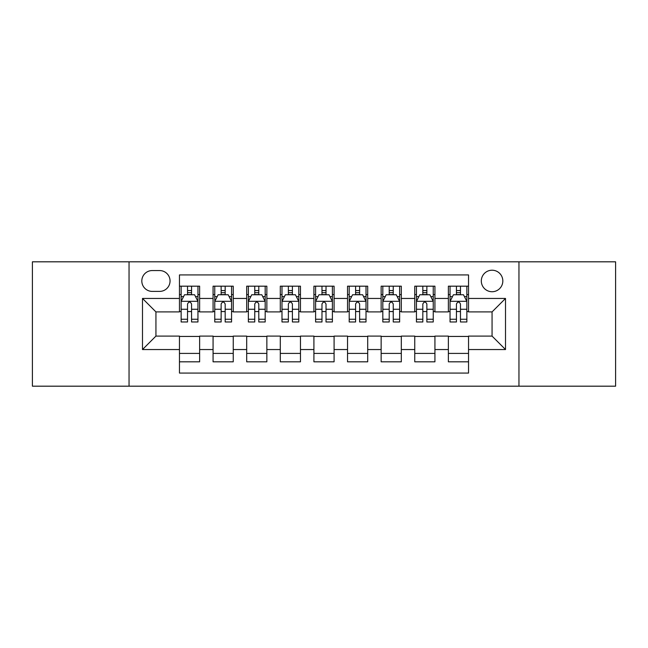 <?xml version="1.0" encoding="UTF-8"?>
<svg xmlns="http://www.w3.org/2000/svg" width="648" height="648" viewBox="0 0 648 648"><rect width="100%" height="100%" fill="white"/><g stroke="black" fill="none" stroke-linecap="round" stroke-linejoin="round"><path stroke-width="0.97" d="M492.067 270.216A10.757 10.757 0 0 0 481.31 280.973A10.757 10.757 0 0 0 492.067 291.73A10.757 10.757 0 0 0 502.824 280.973A10.757 10.757 0 0 0 492.067 270.216M518.959 386.184L615.6 386.184L615.6 261.816L518.959 261.816L518.959 386.184L129.041 386.184L129.041 261.816L32.4 261.816L32.4 386.184L129.041 386.184M468.536 286.181L448.367 286.181L448.367 298.453L434.93 298.453L434.93 311.899L448.367 311.899L448.367 298.453M434.93 298.453L434.93 286.181L414.76 286.181L414.76 298.453L401.315 298.453L401.315 311.899L414.76 311.899L414.76 298.453M401.315 298.453L401.315 286.181L381.146 286.181L381.146 298.453L367.7 298.453L367.7 311.899L381.146 311.899L381.146 298.453M367.7 298.453L367.7 286.181L347.531 286.181L347.531 298.453L334.084 298.453L334.084 311.899L347.531 311.899L347.531 298.453M334.084 298.453L334.084 286.181L313.916 286.181L313.916 298.453L300.469 298.453L300.469 311.899L313.916 311.899L313.916 298.453M300.469 298.453L300.469 286.181L280.3 286.181L280.3 298.453L266.855 298.453L266.855 311.899L280.3 311.899L280.3 298.453M266.855 298.453L266.855 286.181L246.686 286.181L246.686 298.453L233.239 298.453L233.239 311.899L246.686 311.899L246.686 298.453M233.239 298.453L233.239 286.181L213.071 286.181L213.071 311.899L199.633 311.899L199.633 286.181L179.464 286.181M179.464 361.819L199.633 361.819L199.633 336.101L213.071 336.101L213.071 361.819L233.239 361.819L233.239 336.101L246.686 336.101L246.686 349.547L233.239 349.547M246.686 349.547L246.686 361.819L266.855 361.819L266.855 336.101L280.3 336.101L280.3 349.547L266.855 349.547M280.3 349.547L280.3 361.819L300.469 361.819L300.469 336.101L313.916 336.101L313.916 349.547L300.469 349.547M313.916 349.547L313.916 361.819L334.084 361.819L334.084 336.101L347.531 336.101L347.531 349.547L334.084 349.547M347.531 349.547L347.531 361.819L367.7 361.819L367.7 336.101L381.146 336.101L381.146 349.547L367.7 349.547M381.146 349.547L381.146 361.819L401.315 361.819L401.315 336.101L414.76 336.101L414.76 349.547L401.315 349.547M414.76 349.547L414.76 361.819L434.93 361.819L434.93 336.101L448.367 336.101L448.367 349.547L434.93 349.547M152.231 291.398L159.627 291.398A10.417 10.417 0 0 0 170.051 280.973A10.417 10.417 0 0 0 159.627 270.556L152.231 270.556A10.417 10.417 0 0 0 141.815 280.973A10.417 10.417 0 0 0 152.231 291.398M518.959 261.816L129.041 261.816M468.536 298.453L468.536 274.922L179.464 274.922L179.464 311.899L155.933 311.899L155.933 336.101L179.464 336.101L179.464 373.078L468.536 373.078L468.536 336.101L492.067 336.101L492.067 311.899L468.536 311.899L468.536 298.453L505.513 298.453L505.513 349.547L468.536 349.547M179.464 349.547L142.487 349.547L142.487 298.453L179.464 298.453M448.367 349.547L448.367 361.819L468.536 361.819M179.464 294.589L181.14 294.589M187.531 294.589L191.565 294.589M197.948 294.589L199.633 294.589M179.464 311.567L181.14 311.567M187.531 311.567L191.565 311.567M197.948 311.567L199.633 311.567M179.464 336.434L199.633 336.434M179.464 353.411L199.633 353.411M213.071 311.567L214.755 311.567M221.138 311.567L225.172 311.567M231.563 311.567L233.239 311.567M213.071 294.589L214.755 294.589M221.138 294.589L225.172 294.589M231.563 294.589L233.239 294.589M213.071 336.434L233.239 336.434M213.071 353.411L233.239 353.411M246.686 336.434L266.855 336.434M246.686 353.411L266.855 353.411M246.686 294.589L248.37 294.589M254.753 294.589L258.787 294.589M265.178 294.589L266.855 294.589M246.686 311.567L248.37 311.567M254.753 311.567L258.787 311.567M265.178 311.567L266.855 311.567M280.3 336.434L300.469 336.434M280.3 353.411L300.469 353.411M280.3 294.589L281.985 294.589M288.368 294.589L292.402 294.589M298.793 294.589L300.469 294.589M280.3 311.567L281.985 311.567M288.368 311.567L292.402 311.567M298.793 311.567L300.469 311.567M313.916 336.434L334.084 336.434M313.916 353.411L334.084 353.411M313.916 294.589L315.6 294.589M321.983 294.589L326.017 294.589M332.4 294.589L334.084 294.589M313.916 311.567L315.6 311.567M321.983 311.567L326.017 311.567M332.4 311.567L334.084 311.567M347.531 336.434L367.7 336.434M347.531 353.411L367.7 353.411M347.531 294.589L349.207 294.589M355.598 294.589L359.632 294.589M366.015 294.589L367.7 294.589M347.531 311.567L349.207 311.567M355.598 311.567L359.632 311.567M366.015 311.567L367.7 311.567M381.146 336.434L401.315 336.434M381.146 353.411L401.315 353.411M381.146 294.589L382.822 294.589M389.213 294.589L393.247 294.589M399.63 294.589L401.315 294.589M381.146 311.567L382.822 311.567M389.213 311.567L393.247 311.567M399.63 311.567L401.315 311.567M414.76 336.434L434.93 336.434M414.76 353.411L434.93 353.411M414.76 294.589L416.437 294.589M422.828 294.589L426.862 294.589M433.245 294.589L434.93 294.589M414.76 311.567L416.437 311.567M422.828 311.567L426.862 311.567M433.245 311.567L434.93 311.567M448.367 336.434L468.536 336.434M448.367 353.411L468.536 353.411M448.367 294.589L450.052 294.589M456.435 294.589L460.469 294.589M466.86 294.589L468.536 294.589M448.367 311.567L450.052 311.567M456.435 311.567L460.469 311.567M466.86 311.567L468.536 311.567M155.933 311.899L142.487 298.453M155.933 336.101L142.487 349.547M505.513 298.453L492.067 311.899M505.513 349.547L492.067 336.101M191.565 290.555L187.531 290.555M197.948 319.245L191.565 319.245L191.565 321.983L197.948 321.983L197.948 301.482L194.586 294.759L184.502 294.759L181.14 301.482L181.14 321.983L187.531 321.983L187.531 319.245L181.14 319.245M181.14 301.482L181.14 286.181M197.948 301.482L197.948 286.181M187.531 294.759L187.531 286.181M191.565 286.181L191.565 294.759M191.565 319.245L191.565 304.001C190.22 301.409 188.876 301.409 187.531 304.001L187.531 319.245M225.172 290.555L221.138 290.555M231.563 319.245L225.172 319.245L225.172 321.983L231.563 321.983L231.563 301.482L228.201 294.759L218.117 294.759L214.755 301.482L214.755 321.983L221.138 321.983L221.138 319.245L214.755 319.245M214.755 301.482L214.755 286.181M231.563 301.482L231.563 286.181M221.138 294.759L221.138 286.181M225.172 286.181L225.172 294.759M225.172 319.245L225.172 304.001C223.835 301.409 222.491 301.409 221.138 304.001L221.138 319.245M258.787 290.555L254.753 290.555M265.178 319.245L258.787 319.245L258.787 321.983L265.178 321.983L265.178 301.482L261.816 294.759L251.732 294.759L248.37 301.482L248.37 321.983L254.753 321.983L254.753 319.245L248.37 319.245M248.37 301.482L248.37 286.181M265.178 301.482L265.178 286.181M254.753 294.759L254.753 286.181M258.787 286.181L258.787 294.759M258.787 319.245L258.787 304.001C257.45 301.409 256.106 301.409 254.753 304.001L254.753 319.245M292.402 290.555L288.368 290.555M298.793 319.245L292.402 319.245L292.402 321.983L298.793 321.983L298.793 301.482L295.431 294.759L285.347 294.759L281.985 301.482L281.985 321.983L288.368 321.983L288.368 319.245L281.985 319.245M281.985 301.482L281.985 286.181M298.793 301.482L298.793 286.181M288.368 294.759L288.368 286.181M292.402 286.181L292.402 294.759M292.402 319.245L292.402 304.001C291.057 301.409 289.713 301.409 288.368 304.001L288.368 319.245M326.017 290.555L321.983 290.555M332.4 319.245L326.017 319.245L326.017 321.983L332.4 321.983L332.4 301.482L329.038 294.759L318.962 294.759L315.6 301.482L315.6 321.983L321.983 321.983L321.983 319.245L315.6 319.245M315.6 301.482L315.6 286.181M332.4 301.482L332.4 286.181M321.983 294.759L321.983 286.181M326.017 286.181L326.017 294.759M326.017 319.245L326.017 304.001C324.672 301.409 323.328 301.409 321.983 304.001L321.983 319.245M359.632 290.555L355.598 290.555M366.015 319.245L359.632 319.245L359.632 321.983L366.015 321.983L366.015 301.482L362.653 294.759L352.569 294.759L349.207 301.482L349.207 321.983L355.598 321.983L355.598 319.245L349.207 319.245M349.207 301.482L349.207 286.181M366.015 301.482L366.015 286.181M355.598 294.759L355.598 286.181M359.632 286.181L359.632 294.759M359.632 319.245L359.632 304.001C358.287 301.409 356.943 301.409 355.598 304.001L355.598 319.245M393.247 290.555L389.213 290.555M399.63 319.245L393.247 319.245L393.247 321.983L399.63 321.983L399.63 301.482L396.268 294.759L386.184 294.759L382.822 301.482L382.822 321.983L389.213 321.983L389.213 319.245L382.822 319.245M382.822 301.482L382.822 286.181M399.63 301.482L399.63 286.181M389.213 294.759L389.213 286.181M393.247 286.181L393.247 294.759M393.247 319.245L393.247 304.001C391.902 301.409 390.558 301.409 389.213 304.001L389.213 319.245M426.862 290.555L422.828 290.555M433.245 319.245L426.862 319.245L426.862 321.983L433.245 321.983L433.245 301.482L429.883 294.759L419.799 294.759L416.437 301.482L416.437 321.983L422.828 321.983L422.828 319.245L416.437 319.245M416.437 301.482L416.437 286.181M433.245 301.482L433.245 286.181M422.828 294.759L422.828 286.181M426.862 286.181L426.862 294.759M426.862 319.245L426.862 304.001C425.517 301.409 424.173 301.409 422.828 304.001L422.828 319.245M460.469 290.555L456.435 290.555M466.86 319.245L460.469 319.245L460.469 321.983L466.86 321.983L466.86 301.482L463.498 294.759L453.414 294.759L450.052 301.482L450.052 321.983L456.435 321.983L456.435 319.245L450.052 319.245M450.052 301.482L450.052 286.181M466.86 301.482L466.86 286.181M456.435 294.759L456.435 286.181M460.469 286.181L460.469 294.759M460.469 319.245L460.469 304.001C459.132 301.409 457.788 301.409 456.435 304.001L456.435 319.245M213.071 349.547L199.633 349.547M213.071 298.453L199.633 298.453M197.867 301.312L181.221 301.312M181.14 296.606L183.578 296.606M195.51 296.606L197.948 296.606M187.531 309.266L181.14 309.266M197.948 309.266L191.565 309.266M191.565 292.694L187.531 292.694M231.482 301.312L214.836 301.312M214.755 296.606L217.193 296.606M229.125 296.606L231.563 296.606M221.138 309.266L214.755 309.266M231.563 309.266L225.172 309.266M225.172 292.694L221.138 292.694M265.089 301.312L248.451 301.312M248.37 296.606L250.808 296.606M262.74 296.606L265.178 296.606M254.753 309.266L248.37 309.266M265.178 309.266L258.787 309.266M258.787 292.694L254.753 292.694M298.704 301.312L282.066 301.312M281.985 296.606L284.415 296.606M296.355 296.606L298.793 296.606M288.368 309.266L281.985 309.266M298.793 309.266L292.402 309.266M292.402 292.694L288.368 292.694M332.319 301.312L315.681 301.312M315.6 296.606L318.03 296.606M329.97 296.606L332.4 296.606M321.983 309.266L315.6 309.266M332.4 309.266L326.017 309.266M326.017 292.694L321.983 292.694M365.934 301.312L349.296 301.312M349.207 296.606L351.645 296.606M363.585 296.606L366.015 296.606M355.598 309.266L349.207 309.266M366.015 309.266L359.632 309.266M359.632 292.694L355.598 292.694M399.549 301.312L382.911 301.312M382.822 296.606L385.26 296.606M397.192 296.606L399.63 296.606M389.213 309.266L382.822 309.266M399.63 309.266L393.247 309.266M393.247 292.694L389.213 292.694M433.164 301.312L416.518 301.312M416.437 296.606L418.875 296.606M430.807 296.606L433.245 296.606M422.828 309.266L416.437 309.266M433.245 309.266L426.862 309.266M426.862 292.694L422.828 292.694M466.779 301.312L450.133 301.312M450.052 296.606L452.49 296.606M464.422 296.606L466.86 296.606M456.435 309.266L450.052 309.266M466.86 309.266L460.469 309.266M460.469 292.694L456.435 292.694"/></g></svg>
